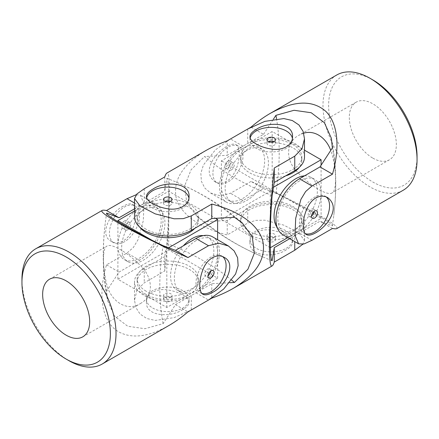 <?xml version="1.0" encoding="UTF-8"?>
<svg xmlns="http://www.w3.org/2000/svg" width="439" height="439" viewBox="0 0 439 439"><rect width="100%" height="100%" fill="white"/><g stroke="black" fill="none" stroke-linecap="round" stroke-linejoin="round"><path stroke-width="0.33" stroke-dasharray="2.19 1.65" d="M212.915 173.334A21.286 12.292 120 0 0 217.321 183.079A21.286 12.292 120 0 0 227.967 182.026A21.286 12.292 120 0 0 241.873 163.27A21.286 12.292 120 0 0 238.607 146.209A21.286 12.292 120 0 0 222.205 151.916A21.286 12.292 120 0 0 212.915 173.334M227.967 161.168A4.258 2.458 120 0 0 225.185 164.921A4.258 2.458 120 0 0 225.838 168.335A4.258 2.458 120 0 0 227.967 168.121A4.258 2.458 120 0 0 230.749 164.367A4.258 2.458 120 0 0 230.096 160.959A4.258 2.458 120 0 0 227.967 161.168M372.837 79.92A62.53 36.102 -120 0 0 328.624 105.448A62.53 36.102 -120 0 0 372.837 182.026A62.53 36.102 -120 0 0 417.05 156.498M372.837 158.128A33.26 19.201 -120 0 0 389.464 159.774A33.26 19.201 -120 0 0 389.464 121.373A33.26 19.201 -120 0 0 356.205 102.166A33.26 19.201 -120 0 0 355.195 138.746A33.26 19.201 -120 0 0 372.837 158.128M282.831 234.728A33.26 19.201 120 0 0 299.458 233.076L319.971 221.24L332.356 225.926C333.892 223.934 303.53 206.39 275.911 193.341L263.526 188.649L243.019 200.491A33.26 19.201 -60 0 1 226.387 202.138A33.26 19.201 -60 0 1 221.289 175.485A33.26 19.201 -60 0 1 243.019 146.182L263.526 134.339L251.103 127.167M263.526 134.339L273.404 119.194M263.526 188.649L251.015 181.428C276.488 192.694 303.788 206.226 320.157 215.697C332.806 223.05 338.343 227.353 336.773 228.604M336.757 74.992A66.519 38.407 -120 0 0 326.561 128.298A66.519 38.407 -120 0 0 370.017 186.915A66.519 38.407 -120 0 0 403.271 190.208M251.015 181.428L230.502 193.27L220.405 195.827L210.61 193.028L204.848 188.09L201.38 181.296L200.859 173.323L203.4 165.009L215.324 149.957L230.502 138.954L247.892 128.918M226.678 181.28C222.436 183.551 218.468 183.661 214.781 181.609C207.378 175.885 207.384 167.687 214.786 157.025C221.843 148.091 232.215 142.099 236.067 144.744C242.537 147.367 239.046 174.332 226.678 181.28M332.482 228.461L319.971 221.24M332.356 225.926A248.057 143.218 120 0 0 333.799 215.335A248.057 143.218 120 0 0 332.356 147.932M275.911 193.341A248.057 143.218 120 0 0 276.521 118.739M303.728 133.209L298.899 135.256C286.019 141.885 284.884 160.021 297.466 172.077C309.802 185.724 327.785 196.326 332.158 192.858C336.823 191.239 336.949 168.373 330.748 150.401M326.232 196.941A21.286 12.292 120 0 0 325.156 196.178A21.286 12.292 120 0 0 314.511 197.232A21.286 12.292 120 0 0 299.458 223.303A21.286 12.292 120 0 0 303.87 233.049A21.286 12.292 120 0 0 305.401 233.707M231.26 170.025A4.258 2.458 -60 0 1 229.131 170.233A4.258 2.458 -60 0 1 229.131 165.316A4.258 2.458 -60 0 1 233.389 162.858A4.258 2.458 -60 0 1 234.042 166.271A4.258 2.458 -60 0 1 231.26 170.025M311.514 215.999A4.258 2.458 -60 0 1 311.218 216.186A4.258 2.458 -60 0 1 309.089 216.4A4.258 2.458 -60 0 1 309.089 211.483A4.258 2.458 -60 0 1 313.347 209.024A4.258 2.458 -60 0 1 314.214 211.324M270.325 247.728L221.382 219.5L272.18 190.175L321.096 218.413L287.836 237.614M249.604 231.446A30.598 17.664 180 0 1 240.643 218.957A30.598 17.664 180 0 1 271.242 201.292A30.598 17.664 180 0 1 301.84 218.957A30.598 17.664 180 0 1 282.946 235.277A30.598 17.664 180 0 1 249.604 231.446M221.382 219.5L221.382 160.844L272.18 131.513L304.496 150.171M272.18 190.175L272.18 131.513M246.778 150.522A30.598 17.664 120 0 0 226.793 177.488A30.598 17.664 120 0 0 231.479 202.006A30.598 17.664 120 0 0 262.078 184.342A30.598 17.664 120 0 0 262.078 149.008A30.598 17.664 120 0 0 246.778 150.522M321.096 218.413L321.096 165.196M273.47 187.255L270.298 189.083L221.382 160.844M270.298 247.744L270.298 246.872M270.298 231.649L270.298 189.083M304.523 175.841A30.598 17.664 -60 0 1 310.999 177.252A30.598 17.664 -60 0 1 315.685 201.77A30.598 17.664 -60 0 1 295.699 228.735A30.598 17.664 -60 0 1 280.4 230.25A30.598 17.664 -60 0 1 277.108 227.265M249.604 234.706A30.598 17.664 180 0 1 240.643 222.216A30.598 17.664 180 0 1 271.242 204.552A30.598 17.664 180 0 1 301.84 222.216A30.598 17.664 180 0 1 282.946 238.536A30.598 17.664 180 0 1 249.604 234.706M285.624 175.891A30.598 17.664 180 0 1 249.604 172.79A30.598 17.664 180 0 1 240.643 160.301A30.598 17.664 180 0 1 271.242 142.637A30.598 17.664 180 0 1 301.84 160.301A30.598 17.664 180 0 1 299.288 167.358M249.604 169.531A30.598 17.664 180 0 1 240.643 157.041A30.598 17.664 180 0 1 271.242 139.377A30.598 17.664 180 0 1 301.84 157.041A30.598 17.664 180 0 1 282.946 173.361A30.598 17.664 180 0 1 249.604 169.531M243.019 148.349A30.598 17.664 120 0 0 223.028 175.315A30.598 17.664 120 0 0 227.72 199.833A30.598 17.664 120 0 0 258.319 182.169A30.598 17.664 120 0 0 258.319 146.835A30.598 17.664 120 0 0 243.019 148.349M299.458 180.939A30.598 17.664 120 0 0 279.473 207.899A30.598 17.664 120 0 0 284.159 232.423A30.598 17.664 120 0 0 314.758 214.753A30.598 17.664 120 0 0 314.758 179.425A30.598 17.664 120 0 0 299.458 180.939M152.712 308.03A21.286 12.292 0 0 0 182.811 308.03A21.286 12.292 0 0 0 189.044 299.338A21.286 12.292 0 0 0 167.758 287.051A21.286 12.292 0 0 0 146.472 299.338A21.286 12.292 0 0 0 152.712 308.03M164.751 297.604A4.258 2.458 0 0 0 163.506 299.338A4.258 2.458 0 0 0 166.134 301.609A4.258 2.458 0 0 0 170.771 301.077A4.258 2.458 0 0 0 172.017 299.338A4.258 2.458 0 0 0 169.388 297.066A4.258 2.458 0 0 0 164.751 297.604M205.704 150.654C182.597 164.724 172.752 180.424 176.176 197.753C180.413 214.029 199.685 228.06 227.215 234.925L247.722 223.089L255.663 220.367L264.821 220.197L283.797 225.13L298.926 233.038L304.496 240.435L302.795 244.282M229.838 282.716L211.785 283.698L191.278 295.535L191.278 309.983L174.179 317.622L155.203 320.432L146.736 318.494L140.074 314.061L135.903 307.646L134.504 300.177L136.968 290.311L144.244 282.831L164.751 270.989C170.211 221.234 171.287 169.059 166.776 173.131M286.288 249.775C274.079 258.269 249.006 256.617 249.956 242.531C249.588 234.168 259.943 228.176 271.231 230.239C282.524 231.847 292.879 237.828 292.528 242.531C292.456 245.011 290.377 247.426 286.288 249.775M182.811 309.517C170.601 318.012 145.528 316.36 146.472 302.273C146.105 293.916 156.46 287.918 167.753 289.987C179.046 291.589 189.401 297.571 189.044 302.273C188.979 304.754 186.899 307.168 182.811 309.517M304.496 157.041A33.26 19.201 0 0 0 283.967 139.3A33.26 19.201 0 0 0 247.722 143.465L227.215 155.302L227.215 140.853M272.114 195.531A248.057 143.213 180 0 1 204.569 156.536L227.215 155.302M272.114 260.706A248.057 143.213 180 0 1 262.22 256.661A248.057 143.213 180 0 1 204.569 221.711L196.743 216.087L186.718 202.236L184.654 185.845L191.102 169.734L204.569 156.536M304.496 240.435L304.496 222.216A33.26 19.201 180 0 0 283.967 204.475A33.26 19.201 180 0 0 247.722 208.64L227.215 220.477L204.569 221.711M227.215 220.477L227.215 234.925M164.751 176.917L164.751 191.366L166.886 178.294C169.377 177.96 169.394 213.025 166.886 243.469L164.751 256.541L164.751 270.989M231.792 280.247A248.057 143.213 0 0 0 166.886 243.469M164.751 256.541L144.244 268.383L144.244 282.831M191.278 295.535A33.26 19.201 180 0 1 155.033 299.7A33.26 19.201 180 0 1 134.504 281.959A33.26 19.201 180 0 1 144.244 268.383M144.244 188.759L144.244 203.208L164.751 191.366M234.431 217.289A248.057 143.213 0 0 0 176.78 182.339A248.057 143.213 0 0 0 166.886 178.294M250.148 138.005A21.286 12.292 0 0 0 249.956 139.662A21.286 12.292 0 0 0 256.189 148.349A21.286 12.292 0 0 0 279.385 151.016A21.286 12.292 0 0 0 292.528 139.662A21.286 12.292 0 0 0 292.401 138.345M144.244 203.208A33.26 19.201 0 0 0 134.504 216.784M211.785 283.698L211.785 298.037M289.718 238.701L294.756 235.792L294.756 241.609M304.496 222.216A33.26 19.201 180 0 1 294.756 235.792M273.936 141.561A4.258 2.458 180 0 1 275.494 143.465A4.258 2.458 180 0 1 274.249 145.199A4.258 2.458 180 0 1 269.612 145.732A4.258 2.458 180 0 1 266.983 143.465A4.258 2.458 180 0 1 268.542 141.561M170.771 297.274A4.258 2.458 180 0 1 166.134 297.807A4.258 2.458 180 0 1 163.506 295.535A4.258 2.458 180 0 1 167.758 293.076A4.258 2.458 180 0 1 172.017 295.535A4.258 2.458 180 0 1 170.771 297.274M170.458 201.303A4.258 2.458 180 0 1 172.017 203.208A4.258 2.458 180 0 1 170.771 204.942A4.258 2.458 180 0 1 166.134 205.474A4.258 2.458 180 0 1 163.506 203.208A4.258 2.458 180 0 1 165.064 201.303M146.67 197.748A21.286 12.292 0 0 0 146.472 199.405A21.286 12.292 0 0 0 152.712 208.091A21.286 12.292 0 0 0 175.907 210.758A21.286 12.292 0 0 0 189.044 199.405A21.286 12.292 0 0 0 188.924 198.088M274.249 237.532A4.258 2.458 180 0 1 269.612 238.064A4.258 2.458 180 0 1 266.983 235.792A4.258 2.458 180 0 1 271.242 233.334A4.258 2.458 180 0 1 275.494 235.792A4.258 2.458 180 0 1 274.249 237.532M268.229 237.856A4.258 2.458 0 0 0 266.983 239.595A4.258 2.458 0 0 0 269.612 241.867A4.258 2.458 0 0 0 274.249 241.335A4.258 2.458 0 0 0 275.494 239.595A4.258 2.458 0 0 0 272.866 237.323A4.258 2.458 0 0 0 268.229 237.856M286.288 248.287A21.286 12.292 0 0 0 292.528 239.595A21.286 12.292 0 0 0 271.242 227.309A21.286 12.292 0 0 0 249.956 239.595A21.286 12.292 0 0 0 256.189 248.287A21.286 12.292 0 0 0 286.288 248.287M117.904 279.242L168.702 249.917L217.618 278.156L166.82 307.487L117.904 279.242L117.904 221.679M146.127 291.194A30.598 17.664 180 0 1 137.16 278.699A30.598 17.664 180 0 1 167.758 261.035A30.598 17.664 180 0 1 198.357 278.699A30.598 17.664 180 0 1 179.469 295.019A30.598 17.664 180 0 1 146.127 291.194M134.504 211.005L168.702 191.256L215.571 218.315M168.702 249.917L168.702 191.256M143.301 210.265A30.598 17.664 120 0 0 123.315 237.23A30.598 17.664 120 0 0 128.001 261.748A30.598 17.664 120 0 0 158.6 244.084A30.598 17.664 120 0 0 158.6 208.75A30.598 17.664 120 0 0 143.301 210.265M217.618 278.156L217.618 239.754M168.658 247.766L166.82 248.825L151.488 239.974M166.82 307.487L166.82 248.825M203.284 235.633A30.598 17.664 -60 0 1 207.521 236.994A30.598 17.664 -60 0 1 212.207 261.512A30.598 17.664 -60 0 1 192.222 288.478A30.598 17.664 -60 0 1 176.922 289.992A30.598 17.664 -60 0 1 183.392 245.774M146.127 294.448A30.598 17.664 180 0 1 137.16 281.959A30.598 17.664 180 0 1 167.758 264.294A30.598 17.664 180 0 1 198.357 281.959A30.598 17.664 180 0 1 179.469 298.279A30.598 17.664 180 0 1 146.127 294.448M139.712 227.106A30.598 17.664 180 0 1 137.16 220.043A30.598 17.664 180 0 1 167.758 202.379A30.598 17.664 180 0 1 198.357 220.043A30.598 17.664 180 0 1 194.768 228.346M146.127 229.273A30.598 17.664 180 0 1 137.16 216.784A30.598 17.664 180 0 1 167.758 199.119A30.598 17.664 180 0 1 198.357 216.784A30.598 17.664 180 0 1 179.469 233.104A30.598 17.664 180 0 1 146.127 229.273M139.542 208.091A30.598 17.664 120 0 0 119.551 235.057A30.598 17.664 120 0 0 124.242 259.575A30.598 17.664 120 0 0 154.841 241.911A30.598 17.664 120 0 0 154.841 206.577A30.598 17.664 120 0 0 139.542 208.091M195.981 240.682A30.598 17.664 120 0 0 175.995 267.647A30.598 17.664 120 0 0 180.681 292.165A30.598 17.664 120 0 0 211.28 274.496A30.598 17.664 120 0 0 211.28 239.167A30.598 17.664 120 0 0 195.981 240.682M201.924 293.45A21.286 12.292 -60 0 1 200.393 292.791A21.286 12.292 -60 0 1 200.393 268.213A21.286 12.292 -60 0 1 221.679 255.921A21.286 12.292 -60 0 1 222.754 256.683M134.504 208.832L139.542 205.924A33.26 19.201 -60 0 1 156.169 204.272A33.26 19.201 -60 0 1 161.267 230.925A33.26 19.201 -60 0 1 139.542 260.234L119.029 272.076L106.644 291.068L107.599 300.66L114.579 316.267L127.744 326.248L144.919 328.718L163.088 323.653L175.474 304.661L187.985 311.888M136.205 194.718L140.392 195.168L144.008 203.663L143.301 220.702L138.087 239.628L133.385 247.453L127.025 253.012L139.542 260.234M168.746 325.612C148.629 336.883 131.996 338.985 118.843 331.928C102.221 322.594 97.359 296.116 106.518 264.849L127.025 253.012M68.983 360.71A66.519 38.407 60 0 1 21.95 279.242M123.2 206.264C109.734 212.591 98.632 235.128 111.303 241.357C118.36 245.856 128.731 239.886 132.583 229.076C136.842 218.49 136.836 206.528 132.589 204.486C130.405 203.306 127.277 203.899 123.2 206.264M175.474 304.661L195.981 292.818A33.26 19.201 120 0 0 217.711 263.515A33.26 19.201 120 0 0 212.613 236.862M106.518 264.849L119.029 272.076M106.644 291.068A248.057 143.218 -60 0 1 105.201 223.665A248.057 143.218 -60 0 1 106.644 213.074M163.088 323.653A248.057 143.218 -60 0 1 163.088 245.659M141.534 302.844L140.101 303.744C127.387 312.014 110.436 301.67 106.501 283.38C102.452 266.177 102.413 247.865 106.842 246.142C110.941 242.976 126.251 251.602 138.62 263.806C152.525 275.632 154.824 294.723 141.534 302.844M139.542 215.697A21.286 12.292 -60 0 1 130.246 237.12A21.286 12.292 -60 0 1 113.844 242.822A21.286 12.292 -60 0 1 110.584 225.767A21.286 12.292 -60 0 1 124.489 207.01A21.286 12.292 -60 0 1 135.13 205.951A21.286 12.292 -60 0 1 139.542 215.697M210.736 271.066A4.258 2.458 120 0 0 209.869 268.767A4.258 2.458 120 0 0 205.611 271.225A4.258 2.458 120 0 0 205.611 276.142A4.258 2.458 120 0 0 207.74 275.928A4.258 2.458 120 0 0 208.037 275.741M127.782 229.767A4.258 2.458 120 0 0 130.564 226.014A4.258 2.458 120 0 0 129.911 222.6A4.258 2.458 120 0 0 125.653 225.059A4.258 2.458 120 0 0 125.653 229.976A4.258 2.458 120 0 0 127.782 229.767M124.489 220.91A4.258 2.458 -60 0 1 126.619 220.702A4.258 2.458 -60 0 1 127.272 224.115A4.258 2.458 -60 0 1 124.489 227.863A4.258 2.458 -60 0 1 122.36 228.077A4.258 2.458 -60 0 1 121.707 224.664A4.258 2.458 -60 0 1 124.489 220.91M311.975 240.303L299.458 233.076M243.019 200.491L230.502 193.27M243.019 146.182L230.502 138.954M247.722 129.017L247.722 143.465M247.722 208.64L247.722 223.089M134.504 203.016L139.542 205.924M195.981 292.818L208.498 300.046M210.61 193.028L226.387 202.138M331.401 138.34C336.247 162.606 337.048 188.271 333.799 215.335M356.205 102.166L298.899 135.256M389.464 159.774L332.158 192.858M327.697 197.643L325.156 196.178M306.411 234.514L303.87 233.049M214.781 181.609L217.321 183.079M236.067 144.744L238.607 146.209M225.838 168.335L229.131 170.233M230.096 160.959L233.389 162.858M309.089 216.4L312.381 218.298M313.347 209.024L316.64 210.923M301.84 222.216L301.84 218.957M240.643 222.216L240.643 218.957M301.84 160.301L301.84 157.041M240.643 160.301L240.643 157.041M314.758 179.425L310.999 177.252M284.159 232.423L280.4 230.25M262.078 149.008L258.319 146.835M231.479 202.006L227.72 199.833M196.743 216.087C215.335 232.418 237.159 245.939 262.22 256.661M176.78 182.339C201.841 193.061 223.665 206.582 242.257 222.913M249.956 136.727L249.956 139.662M292.528 136.727L292.528 139.662M275.494 143.465L275.494 139.662M266.983 143.465L266.983 139.662M172.017 299.338L172.017 295.535M163.506 299.338L163.506 295.535M189.044 302.273L189.044 299.338M146.472 302.273L146.472 299.338M146.472 196.469L146.472 199.405M189.044 196.469L189.044 199.405M172.017 203.208L172.017 199.405M163.506 203.208L163.506 199.405M275.494 239.595L275.494 235.792M266.983 239.595L266.983 235.792M292.528 242.531L292.528 239.595M249.956 242.531L249.956 239.595M134.504 300.177L134.504 281.959M198.357 281.959L198.357 278.699M137.16 281.959L137.16 278.699M198.357 220.043L198.357 216.784M137.16 220.043L137.16 216.784M211.28 239.167L207.521 236.994M180.681 292.165L176.922 289.992M158.6 208.75L154.841 206.577M128.001 261.748L124.242 259.575M156.169 204.272L140.392 195.168M105.201 223.665C101.952 250.729 102.753 276.394 107.599 300.66M82.795 336.834L140.101 303.744M49.536 279.226L106.842 246.142M111.303 241.357L113.844 242.822M132.589 204.486L135.13 205.951M224.219 257.391L221.679 255.921M202.933 294.256L200.393 292.791M213.162 270.665L209.869 268.767M208.904 278.041L205.611 276.142M129.911 222.6L126.619 220.702M125.653 229.976L122.36 228.077"/><path stroke-width="0.66" d="M273.404 119.194L275.911 115.347L294.059 110.282L311.207 112.735L324.388 122.695L331.401 138.34L332.356 147.932L319.971 166.924L332.482 174.151L311.975 185.988L305.648 191.508L300.924 199.355L295.705 218.254L294.992 235.309L298.608 243.832L303.87 244.024L311.975 240.303L332.482 228.461C334.727 228.9 336.159 228.949 336.773 228.604L403.271 190.208A66.519 38.407 -120 0 0 417.05 159.758L417.05 156.498A62.53 36.102 -120 0 0 372.837 79.92L370.017 78.29A66.519 38.407 -120 0 0 336.757 74.992L270.254 113.388C263.812 117.114 257.397 121.691 251.015 127.112L247.892 128.918M319.971 166.924L299.458 178.766A33.26 19.201 120 0 0 277.733 208.075A33.26 19.201 120 0 0 282.831 234.728L298.608 243.832M332.482 174.151C340.302 146.873 337.783 123.172 325.809 111.363C312.508 99.735 293.993 100.41 270.254 113.388M417.05 159.758A66.519 38.407 -120 0 0 370.017 78.29M315.8 197.978C320.042 195.706 324.009 195.596 327.697 197.643C335.1 203.372 335.1 211.571 327.697 222.227C320.635 231.166 310.263 237.159 306.411 234.514C299.941 231.891 303.431 204.925 315.8 197.978M276.521 118.739A248.057 143.218 120 0 0 275.911 115.347M330.748 150.401C326.117 137.462 314.39 129.774 303.728 133.209M305.401 233.707A21.286 12.292 120 0 0 325.304 220.499A21.286 12.292 120 0 0 326.232 196.941M314.214 211.324A4.258 2.458 -60 0 1 311.514 215.999M314.511 211.137A4.258 2.458 120 0 0 311.728 214.885A4.258 2.458 120 0 0 312.381 218.298A4.258 2.458 120 0 0 314.511 218.09A4.258 2.458 120 0 0 317.293 214.336A4.258 2.458 120 0 0 316.64 210.923A4.258 2.458 120 0 0 314.511 211.137M287.836 237.614L270.325 247.728M304.496 150.171L321.096 159.758L273.47 187.255M321.096 165.196L321.096 159.758M270.298 246.872L270.298 231.649M277.108 227.265A30.598 17.664 -60 0 1 276.888 202.264A30.598 17.664 -60 0 1 295.699 178.766A30.598 17.664 -60 0 1 304.523 175.841M299.288 167.358A30.598 17.664 180 0 1 285.624 175.891M302.795 244.282L294.756 250.241L274.249 262.083C273.508 264.251 272.833 265.513 272.224 265.869C267.713 269.941 268.789 217.766 274.249 168.011L294.756 156.169L302.027 148.7L304.496 138.823L303.102 131.365L298.948 124.961L292.308 120.522L283.835 118.568L264.843 121.367L247.722 129.017L227.215 140.853C219.324 143.674 212.158 146.939 205.704 150.654L166.776 173.131C166.167 173.487 165.492 174.749 164.751 176.917L144.244 188.759L136.973 193.906L134.504 198.565L140.052 205.946L155.165 213.853L174.157 218.798L183.288 218.638L191.278 215.911L191.278 230.36L211.785 218.523L234.431 217.289L242.257 222.913L252.304 236.808L254.335 253.21L247.887 269.283L234.431 282.464A248.057 143.213 0 0 0 231.792 280.247M211.785 298.037L211.785 298.147C219.676 295.326 226.842 292.061 233.296 288.346C256.403 274.276 266.248 258.576 262.824 241.247C258.587 224.971 239.315 210.939 211.785 204.075L191.278 215.911M211.785 298.147L191.278 309.983M152.712 189.225C164.921 180.731 189.994 182.383 189.044 196.469C189.412 204.832 179.057 210.824 167.769 208.761C156.476 207.153 146.121 201.172 146.472 196.469C146.544 193.989 148.623 191.574 152.712 189.225M256.189 129.483C268.399 120.988 293.471 122.64 292.528 136.727C292.895 145.084 282.54 151.082 271.247 149.013C259.954 147.411 249.599 141.429 249.956 136.727C250.021 134.246 252.101 131.832 256.189 129.483M294.756 156.169L294.756 170.617A33.26 19.201 0 0 0 304.496 157.041L304.496 138.823M274.249 168.011L274.249 182.459L272.114 195.531C269.623 225.767 269.606 261.007 272.114 260.706L274.249 247.634L289.718 238.701M294.756 170.617L274.249 182.459M229.838 282.716L234.431 282.464M292.401 138.345A21.286 12.292 0 0 0 278.321 128.073A21.286 12.292 0 0 0 256.189 130.97A21.286 12.292 0 0 0 250.148 138.005M134.504 198.565L134.504 216.784A33.26 19.201 0 0 0 155.033 234.525A33.26 19.201 0 0 0 191.278 230.36M211.785 204.075L211.785 218.523M274.249 247.634L274.249 262.083M268.542 141.561A4.258 2.458 180 0 1 273.936 141.561M268.229 137.923A4.258 2.458 0 0 0 266.983 139.662A4.258 2.458 0 0 0 269.612 141.934A4.258 2.458 0 0 0 274.249 141.396A4.258 2.458 0 0 0 275.494 139.662A4.258 2.458 0 0 0 272.866 137.391A4.258 2.458 0 0 0 268.229 137.923M165.064 201.303A4.258 2.458 180 0 1 170.458 201.303M188.924 198.088A21.286 12.292 0 0 0 174.843 187.815A21.286 12.292 0 0 0 152.712 190.713A21.286 12.292 0 0 0 146.67 197.748M164.751 197.665A4.258 2.458 0 0 0 163.506 199.405A4.258 2.458 0 0 0 166.134 201.677A4.258 2.458 0 0 0 170.771 201.144A4.258 2.458 0 0 0 172.017 199.405A4.258 2.458 0 0 0 169.388 197.133A4.258 2.458 0 0 0 164.751 197.665M117.904 221.679L117.904 220.587L134.504 211.005M215.571 218.315L217.618 219.5L168.658 247.766M217.618 239.754L217.618 219.5M183.392 245.774A30.598 17.664 -60 0 1 192.222 238.509A30.598 17.664 -60 0 1 203.284 235.633M194.768 228.346A30.598 17.664 180 0 1 146.127 232.533A30.598 17.664 180 0 1 139.712 227.106M151.488 239.974L117.904 220.587M222.754 256.683A21.286 12.292 -60 0 1 226.085 265.666A21.286 12.292 -60 0 1 211.033 291.737A21.286 12.292 -60 0 1 201.924 293.45M211.033 270.879A4.258 2.458 -60 0 1 213.162 270.665A4.258 2.458 -60 0 1 213.815 274.079A4.258 2.458 -60 0 1 211.033 277.832A4.258 2.458 -60 0 1 208.904 278.041A4.258 2.458 -60 0 1 208.251 274.633A4.258 2.458 -60 0 1 211.033 270.879M68.983 360.71L66.163 359.08A62.53 36.102 60 0 1 21.95 282.502A62.53 36.102 60 0 1 66.163 256.974A62.53 36.102 60 0 1 110.376 333.552A62.53 36.102 60 0 1 66.163 359.08L68.983 360.71A66.519 38.407 60 0 0 102.243 364.008A66.519 38.407 60 0 0 102.243 287.194A66.519 38.407 60 0 0 35.729 248.792A66.519 38.407 60 0 0 21.95 279.242L21.95 282.502M66.163 335.182A33.26 19.201 60 0 1 44.438 305.873A33.26 19.201 60 0 1 49.536 279.226A33.26 19.201 60 0 1 82.263 297.527A33.26 19.201 60 0 1 83.805 336.17A33.26 19.201 60 0 1 82.795 336.834A33.26 19.201 60 0 1 66.163 335.182M102.243 364.008L168.746 325.612C175.188 321.886 181.603 317.309 187.985 311.888L208.498 300.046L223.66 289.06L235.578 274.029L238.136 265.727L237.625 257.737L234.157 250.916L228.39 245.972L212.613 236.862A33.26 19.201 120 0 0 195.981 238.509L175.474 250.351L163.088 245.659C135.656 232.703 105.13 215.094 106.644 213.074L119.029 217.76L106.518 210.539L127.025 198.697L136.205 194.718M119.029 217.76L134.504 208.832M106.518 210.539C104.273 210.1 102.841 210.051 102.227 210.396C96.443 212.273 142.17 237.422 187.985 257.572L208.498 245.73L218.611 243.173L228.39 245.972M175.474 250.351L187.985 257.572M212.322 292.478C225.789 286.151 236.89 263.614 224.219 257.391C217.162 252.891 206.791 258.856 202.939 269.667C198.68 280.258 198.686 292.215 202.933 294.256C205.117 295.436 208.245 294.843 212.322 292.478M208.037 275.741A4.258 2.458 120 0 0 210.736 271.066M311.975 185.988L299.458 178.766M294.756 241.609L294.756 250.241M127.025 198.697L134.504 203.016M195.981 238.509L208.498 245.73M233.296 288.346L272.224 265.869M102.227 210.396L35.729 248.792"/></g></svg>
